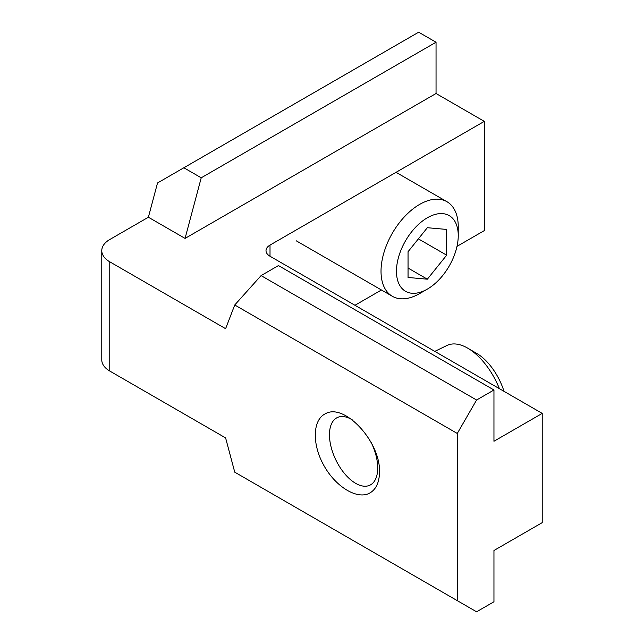<?xml version="1.0" encoding="UTF-8"?>
<svg xmlns="http://www.w3.org/2000/svg" width="644" height="644" viewBox="0 0 644 644"><rect width="100%" height="100%" fill="white"/><g stroke="black" fill="none" stroke-linecap="round" stroke-linejoin="round"><path stroke-width="0.97" d="M504.019 391.343A43.687 22.926 -115.8 0 0 476.81 353.476L467.882 348.251A54.603 28.658 -115.8 0 0 446.912 345.498L434.789 351.374M499.398 388.67A54.603 28.658 -115.8 0 0 467.882 348.251M352.493 420.001A37.537 19.706 -115.8 0 0 329.776 430.079A37.537 19.706 -115.8 0 0 355.544 483.274A37.537 19.706 -115.8 0 0 377.722 467.987A37.537 19.706 -115.8 0 0 371.298 442.726M458.246 235.615A43.687 25.221 -60 0 1 427.35 289.116A43.687 25.221 -60 0 1 396.463 271.285A43.687 25.221 -60 0 1 427.35 217.785A43.687 25.221 -60 0 1 458.246 235.615L458.246 226.704A54.603 31.524 -60 0 0 446.936 201.701L396.044 172.326M408.046 277.467L408.046 251.724L427.35 227.71L446.662 229.433L446.662 255.177L427.35 279.19L408.046 277.467M427.35 289.116L419.63 293.575A54.603 31.524 -60 0 1 392.333 296.28A54.603 31.524 -60 0 1 381.023 271.285A54.603 31.524 -60 0 1 404.859 216.336A54.603 31.524 -60 0 1 446.936 201.701M418.391 238.86L446.662 255.177M408.046 268.049L427.35 279.19M109.77 371.041L225.609 437.92L234.746 472.173L457.28 600.651L457.28 433.46L234.746 304.982L225.609 328.69L109.77 261.81L109.77 371.041A27.306 15.762 0 0 1 101.776 359.899L101.776 250.661A27.306 15.762 0 0 0 109.77 261.81M379.493 472.149C379.316 482.775 375.863 489.851 369.125 493.385C356.551 499.68 335.218 486.373 323.618 465.016C311.841 443.748 312.694 419.695 325.445 413.722C344.427 402.629 380.701 441.84 379.493 472.149M457.28 600.651L476.584 611.8L493.956 601.77L493.956 550.499L542.224 522.63L542.224 413.4L270.013 256.24A13.653 7.881 180 0 1 266.012 250.661A13.653 7.881 180 0 1 270.013 245.09L270.013 256.24M457.28 433.46L476.584 400.021L493.956 389.99L493.956 441.261L542.224 413.4M493.956 389.99L278.45 265.57L261.078 275.6L476.584 400.021M234.746 304.982L261.078 275.6M201.226 177.8L185.07 238.401L148.386 217.229L157.522 182.968L418.664 32.2L436.044 42.23L201.226 177.8L183.854 167.77M148.386 217.229L109.77 239.52A27.306 15.762 0 0 0 101.776 250.661M270.013 245.09L484.304 121.37L484.304 230.6L456.999 246.37M354.957 305.28L381.433 289.993M484.304 121.37L436.044 93.501L436.044 42.23M436.044 93.501L185.07 238.401M392.333 296.28L296.28 240.832"/></g></svg>
